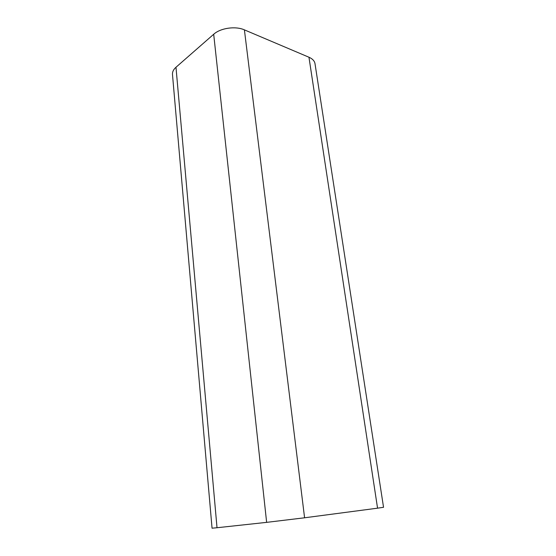 <?xml version="1.0" encoding="UTF-8"?>
<svg xmlns="http://www.w3.org/2000/svg" width="556" height="556" viewBox="0 0 556 556"><rect width="100%" height="100%" fill="white"/><g stroke="black" fill="none" stroke-linecap="round" stroke-linejoin="round"><path stroke-width="0.83" d="M217.021 527.734L212.051 528.193L172.478 74.441C172.29 71.919 173.458 69.521 175.981 67.262L217.021 527.734L266.637 522.362L213.692 34.263C220.496 28.008 235.48 25.854 244.404 29.864L308.955 57.233C312.514 58.804 314.529 60.945 315.002 63.669L383.543 507.294L377.559 508.177L308.955 57.233M175.981 67.262L213.692 34.263M244.404 29.864L304.584 517.789L377.559 508.177M304.584 517.789L266.637 522.362"/></g></svg>
